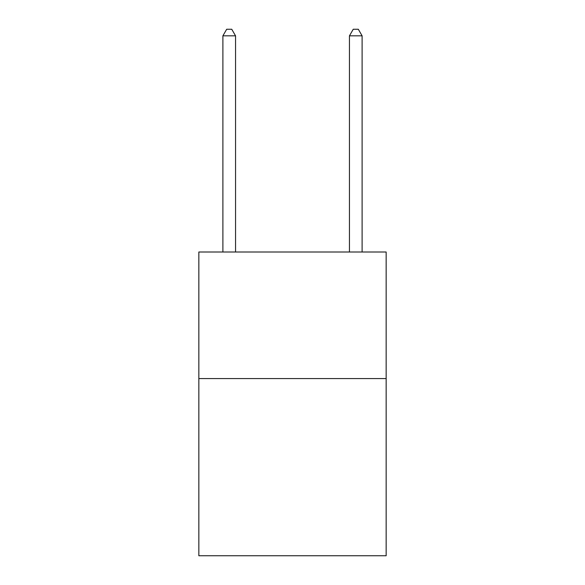 <?xml version="1.0" encoding="UTF-8"?>
<svg xmlns="http://www.w3.org/2000/svg" width="585" height="585" viewBox="0 0 585 585"><rect width="100%" height="100%" fill="white"/><g stroke="black" fill="none" stroke-linecap="round" stroke-linejoin="round"><path stroke-width="0.88" d="M386.159 378.561L386.159 555.75L198.841 555.75L198.841 252.003L386.159 252.003L386.159 378.561L198.841 378.561M235.55 252.003L235.55 35.831L222.892 35.831L222.892 252.003M222.892 35.831L226.688 29.25L231.748 29.25L235.55 35.831M362.108 252.003L362.108 35.831L349.45 35.831L349.45 252.003M349.45 35.831L353.252 29.25L358.312 29.25L362.108 35.831"/></g></svg>
